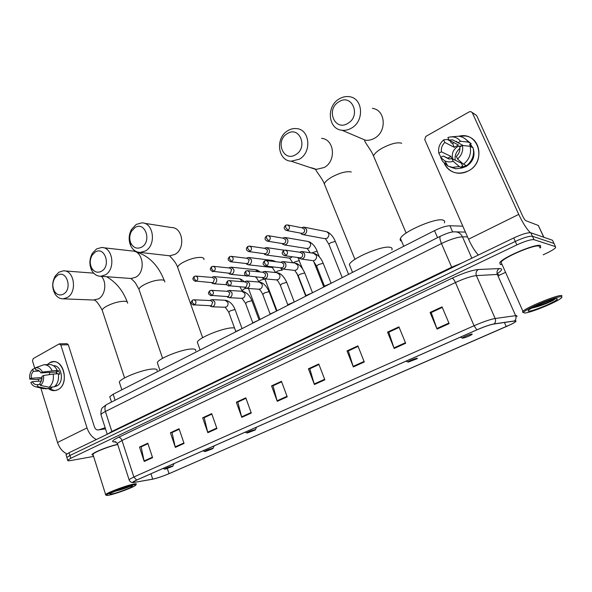 <?xml version="1.0" encoding="UTF-8"?>
<svg xmlns="http://www.w3.org/2000/svg" width="592" height="592" viewBox="0 0 592 592"><rect width="100%" height="100%" fill="white"/><g stroke="black" fill="none" stroke-linecap="round" stroke-linejoin="round"><path stroke-width="0.89" d="M109.994 397.35L109.772 396.67L113.153 394.235L434.513 230.628C440.944 227.506 446.087 225.878 449.942 225.744L462.811 226.181M552.854 240.988L552.521 240.271L530.861 232.804C527.775 232.412 522.063 234.136 513.723 237.962L69.057 452.725L66.001 454.7L66.149 455.189M543.153 254.804L546.298 253.339C551.219 251.008 554.312 249.106 555.585 247.641L555.466 246.627L534.014 239.686L532.437 236.238C529.359 235.882 523.646 237.607 515.292 241.432L69.915 455.5L66.852 457.468L67 457.942L66.852 457.468L69.915 455.5L515.292 241.432C523.646 237.607 529.359 235.882 532.437 236.238L553.994 243.445L532.437 236.238L530.861 232.804M540.466 245.525C536.019 243.319 502.867 257.313 499.774 262.641L500.284 264.491L501.801 264.565L500.284 264.491L499.774 262.641C502.867 257.313 536.019 243.319 540.466 245.525L540.718 247.33L540.466 245.525M117.66 444.311C108.232 446.398 92.87 452.569 91.915 454.641L93.307 455.492L91.915 454.641C92.87 452.569 108.232 446.398 117.66 444.311M515.188 320.931L515.417 321.693C514.093 322.847 511.029 324.475 506.227 326.592L169.038 473.667C162.689 476.323 157.243 478.144 152.706 479.143L134.495 482.354L132.993 482.095L136.841 480.008L476.974 329.84C484.219 326.717 489.836 324.786 493.824 324.039L515.188 320.931M515.514 320.79L494.135 323.891C490.05 324.66 484.293 326.643 476.863 329.84L136.656 480.053C132.897 481.747 131.764 482.591 133.267 482.584L152.47 479.239C157.117 478.218 162.696 476.345 169.208 473.63L511.473 324.187C515.543 322.07 516.89 320.938 515.514 320.79M554.319 244.148L552.521 240.271M540.067 248.063L540.718 247.33L540.067 248.063M499.226 275.28L505.316 272.446M534.014 239.686C530.95 239.353 525.23 241.092 516.86 244.903L70.781 458.282L67.71 460.236C67.377 460.85 68.383 460.953 70.722 460.546L93.603 456.417M207.836 432.7L202.656 417.811L211.699 413.623L216.938 428.586L207.836 432.7L207.681 432.182L216.761 428.075M175.35 447.389L170.407 432.752L179.065 428.741L184.068 443.445L175.35 447.389L175.202 446.871L183.897 442.942M144.226 461.457L139.505 447.078L147.808 443.23L152.581 457.675L144.226 461.457L144.093 460.946L152.418 457.179M314.411 384.534L308.417 368.801L318.77 364.006L324.845 379.812L314.411 384.534L314.226 383.979L324.638 379.272M353.335 366.936L347.038 350.908L357.886 345.876L364.28 361.986L353.335 366.936L353.143 366.374L364.058 361.431M394.176 348.473L387.538 332.134L398.934 326.858L405.668 343.279L394.176 348.473L393.969 347.904L405.431 342.716M437.074 329.085L430.073 312.428L442.046 306.878L449.15 323.624L437.074 329.085L436.844 328.501L448.899 323.047M241.773 417.36L236.341 402.205L245.791 397.824L251.289 413.061L241.773 417.36L241.61 416.835L251.104 412.535M277.263 401.324L271.558 385.88L281.444 381.3L287.224 396.818L277.263 401.324L277.086 400.784L287.024 396.285M202.656 417.811L204.432 417.545L211.869 414.104L204.218 417.656L207.681 432.182M170.407 432.752L172.242 432.456L179.228 429.215M139.505 447.078L141.384 446.738L147.956 443.697L141.148 446.856L144.093 460.946M308.417 368.801L309.986 368.675L318.962 364.517L309.801 368.772L314.226 383.979M347.038 350.908L348.518 350.834L358.093 346.394L348.34 350.923L353.143 366.374M388.922 332.134L399.149 327.383M431.346 312.487L442.276 307.418L431.205 312.554L436.844 328.501M238.058 401.99L245.969 398.312L237.843 402.086L241.61 416.835M273.208 385.71L281.629 381.803L273.008 385.806L277.086 400.784M271.558 385.88L273.201 385.703M236.341 402.205L238.058 401.975M430.073 312.428L431.346 312.48M387.538 332.134L388.922 332.119M399.149 327.398L388.766 332.208L393.969 347.904M179.228 429.222L172.013 432.567L175.202 446.871M458.904 136.234C478.743 130.906 487.209 161.949 468.205 170.992C457.586 175.38 449.631 172.871 444.318 163.481C447.004 169.142 451.481 172.376 457.749 173.175C461.338 173.493 464.824 172.76 468.205 170.992C484.115 163.466 481.688 137.359 465.023 135.99L458.904 136.234M530.454 232.708C526.88 229.422 522.973 223.317 518.74 214.4L472.275 112.695L470.788 111.562L469.249 111.851L425.84 136.419L424.723 139.534L468.546 239.22L518.74 214.4M478.366 255.041C474.895 251.289 471.617 246.013 468.546 239.22M472.12 112.421L476.627 115.499L522.595 215.917C523.853 218.529 524.926 220.113 525.8 220.661L538.35 225.485L543.9 237.296M451.711 158.811L450.978 156.429L441.417 151.818C440.973 148.222 442.106 145.092 444.814 142.443L454.301 147.312L458.452 145.025L449.054 140.082L452.562 139.823L463.262 145.565M470.107 146.276L462.448 145.484L459.799 146.942C460.25 150.583 459.096 153.735 456.343 156.392L457.505 158.996L463.506 164.236L466.548 165.686C472.379 160.883 474.562 154.949 473.097 147.889L470.107 146.276C471.587 153.402 469.389 159.389 463.506 164.236M452.954 159.152C451.341 153.987 452.902 149.813 457.631 146.624L463.099 145.484M441.417 151.818L438.827 153.247C437.932 148.037 439.545 143.582 443.674 139.867L447.182 139.438L450.334 141.096L451.074 142.746L452.628 143.56L453.931 142.642M473.274 148.622C475.324 156.088 472.956 162.03 466.17 166.456L462.293 167.854M466.17 165.508L463.099 166.974L461.582 166.263L462.33 167.943L455.759 168.801L449.92 166.848M446.671 164.021L445.761 162.77M462.078 162.985L461.397 163.185L452.059 158.723L453.22 161.327L459.266 166.522L462.33 167.943M459.266 166.522L452.643 167.388L447.952 166.071L442.572 161.313L440.677 157.435L443.275 156.014L449.639 159.026M438.827 153.247L440.959 157.28M462.448 145.484C463.366 150.775 461.716 155.282 457.505 158.996M453.22 161.327C450.216 162.245 447.374 162.075 444.696 160.824L440.677 157.435M452.059 158.723L448.832 158.982L443.275 156.014M443.674 139.867L444.814 142.443M470.359 144.219L472.927 147.793M455.914 141.599L456.476 141.37M472.039 147.319L470.988 145.491L469.5 144.685L471.225 143.745L468.22 142.095L460.546 141.259L457.905 142.716M465.031 138.735L471.225 143.745M450.482 136.937L458.726 136.204C462.752 136.804 465.911 138.765 468.22 142.095M449.054 140.082L447.907 137.507L449.298 137.122C453.953 136.308 457.705 137.684 460.546 141.259M455.211 160.225C454.597 155.541 456.173 151.582 459.917 148.355M452.628 143.56L454.301 147.312M457.239 142.302L457.009 141.806M470.988 145.491L469.656 146.224M461.397 163.185L463.099 166.974M450.978 156.429L447.811 158.16M524.394 312.983C528.382 313.545 553.912 303.459 560.269 298.79C561.963 297.584 562.326 296.91 561.342 296.755C557.272 295.674 523.535 309.794 523.691 312.465L524.394 312.983M561.719 296.866L561.83 295.526C558.034 294.439 526.377 307.315 522.943 311.296L522.433 311.969L523.18 312.517M539.734 247.338L539.179 246.131C534.983 244.074 503.955 257.18 501.039 262.182L522.943 311.296M556.968 298.679C554.378 298.005 533.991 306.042 529.3 309.579C527.946 310.541 527.716 311.059 528.619 311.133C532.193 311.703 557.124 301.284 557.383 299.078L556.968 298.679M531.638 308.143C538.513 306.641 545.646 304.096 553.046 300.499L555.34 298.819M554.83 298.923C552.136 300.618 541.273 304.984 534.354 306.73M553.046 300.499C546.645 303.511 539.749 305.938 532.349 307.759M338.853 101.831C325.519 109.394 334.769 131.772 347.874 123.336C361.52 115.78 351.863 93.077 338.853 101.831M351.456 128.124C348.399 129.907 345.262 130.625 342.043 130.262C328.057 129.285 326.014 106.286 339.194 98.916C342.457 96.947 345.817 96.2 349.287 96.688C363.037 98.006 364.665 121.086 351.456 128.124M462.641 338.18C465.66 337.551 468.79 336.33 472.024 334.517L472.127 334.006C470.61 333.932 462.308 337.366 462.345 338.047L462.641 338.18M444.363 222.866C445.036 221.512 444.636 220.609 443.179 220.157C436.385 217.279 402.775 231.746 400.444 238.465C399.8 239.804 400.177 240.692 401.568 241.144M287.246 133.659C274.732 140.733 283.376 162.615 295.667 154.675C308.469 147.608 299.456 125.423 287.246 133.659M299.3 159.218L291.168 161.202C277.596 160.743 275.139 137.736 287.845 130.669C290.65 128.967 293.558 128.279 296.57 128.597C309.942 129.352 312.043 152.455 299.3 159.218M408.288 362.119L417.234 358.648L417.197 358.197C415.495 358.249 407.829 361.379 407.888 362.001L408.288 362.119M391.837 249.957C392.511 248.573 391.956 247.693 390.18 247.323C382.647 245.177 351.404 258.378 349.354 264.506L350.331 266.933M134.946 227.58L131.431 231.361C129.433 235.246 129.234 239.153 130.825 243.09C133.481 247.967 137.115 249.306 141.725 247.101C152.181 241.381 144.936 220.786 134.946 227.58M145.425 250.964L140.237 252.444C135.975 252.259 132.763 249.935 130.603 245.473C128.449 240.145 128.723 234.846 131.424 229.57L136.197 224.435L141.769 222.858C153.609 222.37 156.614 245.103 145.425 250.964M247.456 432.944L255.278 429.977L254.775 429.718C250.971 430.739 248.285 431.805 246.716 432.915L247.456 432.944M234.499 327.931L233.063 327.85C223.968 327.48 198.638 337.625 197.314 342.139L197.906 343.826M95.157 252.118L92.1 255.27C89.769 259.57 89.644 263.854 91.723 268.124C94.328 272.15 97.599 273.186 101.535 271.232C111.414 265.845 104.606 245.68 95.157 252.118M105.235 274.917L100.647 276.279C96.984 276.22 94.069 274.348 91.893 270.67C89.074 264.876 89.244 259.059 92.411 253.228L96.555 248.951L101.491 247.5C112.85 246.783 115.98 269.316 105.235 274.917M205.335 451.489L212.891 448.647L212.269 448.44C208.517 449.461 205.927 450.482 204.499 451.496L205.335 451.489M195.626 350.908C196.211 349.546 194.946 348.903 191.852 348.977C182.477 348.984 158.456 358.478 157.294 362.615L157.805 364.11M57.498 275.347L54.819 278.018C52.237 282.613 52.192 287.15 54.671 291.627C57.15 294.994 60.095 295.808 63.507 294.061C72.86 288.977 66.445 269.227 57.498 275.347M67.207 297.591L63.122 298.834C59.94 298.856 57.291 297.325 55.189 294.254C51.822 288.178 51.889 282.029 55.389 275.791L59.022 272.157L63.418 270.825C74.311 269.922 77.522 292.226 67.207 297.591M165.434 469.064L172.746 466.318L172.006 466.17C168.306 467.199 165.804 468.176 164.495 469.101L165.434 469.064M157.006 370.733C157.553 369.401 156.147 368.823 152.78 369.001C143.183 369.334 120.331 378.258 119.31 382.062L119.747 383.387M300.581 233.122L301.617 234.195L303.148 234.669L304.725 234.269C306.523 233.041 307.1 231.339 306.471 229.171L303.659 227.069L301.631 227.742M301.343 233.263L303.156 233.1C304.458 232.212 304.873 230.976 304.421 229.407L302.379 227.89L287.986 225.034M281.947 243.497L284.449 244.947L285.936 244.563C287.69 243.356 288.26 241.677 287.645 239.531L284.848 237.436L282.843 238.147M282.673 243.608L284.345 243.43C285.618 242.557 286.025 241.336 285.581 239.782L283.553 238.273L268.701 235.727M263.743 253.62L266.171 254.989L267.577 254.619C269.293 253.435 269.848 251.778 269.249 249.654L266.474 247.56L264.491 248.314M264.424 253.716L265.971 253.517C267.207 252.658 267.614 251.459 267.184 249.92L265.164 248.411L249.883 246.168M265.046 247.93L264.565 248.322M245.939 263.507L248.3 264.802L249.639 264.446C251.311 263.285 251.859 261.657 251.274 259.548L248.522 257.461L246.561 258.238M246.583 263.581L248.011 263.373L249.195 259.829L247.197 258.319L231.516 256.373M247.167 257.816L246.627 258.253M228.534 273.164L229.563 274.081L232.101 274.052C233.736 272.912 234.277 271.306 233.707 269.212L230.969 267.133L229.045 267.947M229.134 273.223L230.458 273.016L231.62 269.515L229.637 268.006L213.579 266.341M211.514 282.606L212.535 283.494L214.955 283.442C216.554 282.332 217.079 280.741 216.524 278.669L213.816 276.597L212.595 276.923M212.069 282.65L213.298 282.436L214.43 278.98L212.469 277.478L196.063 276.094M298.775 257.653L301.343 259.067C304.11 258.489 305.176 256.669 304.547 253.613L301.617 251.474L299.567 252.229M299.589 257.764L301.232 257.572C302.527 256.699 302.941 255.478 302.49 253.901L300.373 252.347L285.825 250.179M330.81 283.427L324.475 286.136L316.705 266.415M280.171 267.725L282.665 269.057C285.337 268.472 286.365 266.681 285.751 263.684L282.843 261.546L280.815 262.345M280.948 267.813L282.451 267.614C283.716 266.755 284.13 265.549 283.686 263.988L281.585 262.434L266.585 260.569M312.139 292.929L305.923 295.571L298.338 276.013M261.99 277.559L264.409 278.817C266.999 278.225 267.991 276.464 267.384 273.526L264.506 271.395L262.508 272.224M262.715 277.626L264.106 277.419C265.342 276.582 265.741 275.384 265.312 273.837L263.225 272.298L247.811 270.722M293.898 302.216L287.949 304.584L287.808 305.072M244.215 287.164L246.568 288.356C249.077 287.764 250.031 286.025 249.439 283.146L246.59 281.015L244.614 281.873M244.896 287.216L246.176 287.002L247.36 283.472L245.295 281.933L229.481 280.638M276.064 311.296L270.063 314.086M226.832 296.548L229.126 297.68C231.553 297.088 232.478 295.378 231.901 292.544L229.074 290.42L227.136 291.308M227.469 296.585L228.653 296.363L229.807 292.885L227.765 291.345L211.588 290.332M258.615 320.183L252.71 322.899M209.834 305.716L212.069 306.797C214.415 306.205 215.31 304.517 214.748 301.735L211.951 299.619L210.049 300.529M210.419 305.738L211.514 305.524L212.654 302.083L210.626 300.551L194.109 299.804M241.551 328.871L235.734 331.52M49.573 362.844C62.005 355.067 70.981 383.438 57.92 389.669C54.656 391.275 51.504 390.912 48.455 388.596L54.841 390.624L57.92 389.669C69.027 384.578 64.595 360.025 52.969 361.793L49.573 362.844L47.286 364.598L49.573 362.844M96.363 439.538C92.071 437.347 88.955 433.462 87.017 427.898L60.813 344.944L59.045 343.982L33.196 358.611L32.501 360.928L34.802 368.431M66.955 453.879C62.56 451.829 59.415 448.026 57.528 442.483L40.833 388.071M38.732 381.226L38.162 379.376M59.592 343.841L67.007 343.678L68.317 344.773L94.417 426.862C95.231 428.941 96.407 429.977 97.946 429.97L105.509 428.874M36.8 369.933L36.171 369.941C38.103 369.852 39.679 370.844 40.907 372.923L56.477 372.005L57.224 373.796M53.154 374.048L43.519 375.513L41.973 376.364C42.202 379.213 41.507 381.514 39.886 383.283L40.537 385.407L49.158 387.235L54.316 386.828C57.764 383.697 59.096 379.331 58.297 373.73L53.154 374.048C53.953 379.687 52.621 384.082 49.158 387.235M53.495 365.738C61.783 364.975 64.624 382.336 56.765 385.954L54.523 386.657M55.818 385.311L56.44 385.259L55.049 386.169M40.241 384.437L37.385 384.645L38.036 386.761L46.664 388.581L51.822 388.167L51.482 387.057M51.822 388.167L50.253 388.448M42.025 377.548L31.258 378.251L29.741 379.087L35.912 379.524L41.951 378.71M46.664 388.581L42.35 388.448M43.519 375.513C44 379.672 43.009 382.972 40.537 385.407M38.036 386.761L36.075 386.879C33.833 386.502 32.072 385.044 30.784 382.506L32.301 381.67L41.336 381.041M29.741 379.087C29.267 374.98 30.244 371.709 32.678 369.275L33.322 371.376L39.375 371.029M35.268 368.246L32.678 369.275M37.385 384.645L37.111 384.682C35.143 384.793 33.537 383.786 32.301 381.67M31.258 378.251C31.036 375.432 31.716 373.138 33.322 371.376M58.379 374.218L59.829 374.129L58.771 370.755L56.225 370.903L57.239 370.348L42.454 372.072L40.907 372.923M44.289 364.746L48.988 364.517C52.503 364.398 55.256 366.344 57.239 370.348M35.801 369.993L35.157 367.891L43.823 364.768C47.345 364.65 50.105 366.611 52.096 370.636M35.157 367.891C38.177 367.284 40.604 368.675 42.454 372.072M49.254 374.64L49.891 372.398M56.233 373.855L56.588 372.205M58.771 370.755L56.477 372.005M110.275 494.897C117.534 493.217 132.808 487.505 135.398 485.507C136.648 484.567 135.627 484.471 132.327 485.211C124.246 487.001 105.753 494.165 106.39 495.252C106.434 495.622 107.729 495.504 110.275 494.897M136.249 484.271C136.804 483.612 135.598 483.62 132.63 484.293C124.749 486.032 106.738 492.87 105.62 494.542L105.931 495.023M129.729 486.358C124.327 487.564 112.199 492.085 110.253 493.61C109.298 494.35 110.142 494.409 112.806 493.787C119.155 492.329 132.867 487.016 132.527 486.136L129.729 486.358M115.055 491.279C120.931 489.791 125.904 488.171 129.981 486.409M105.147 427.742L98.871 429.836M117.719 444.496C109.009 446.301 93.847 452.325 92.937 454.323L93.151 454.996M124.705 487.778L123.055 488.311M130.262 486.232L116.935 490.524M452.673 232.005L449.942 225.744M437.547 237.658L434.513 230.628M115.107 400.229L113.153 394.235M513.723 237.962L516.86 244.903M69.057 452.725L70.781 458.282M467.532 236.911L462.47 236.837L471.831 258.201M440.626 236.104L440.263 236.289C446.93 233.144 451.718 231.664 454.619 231.849C458.156 231.753 460.776 233.411 462.47 236.837C457.29 237.103 450.297 239.346 441.469 243.564L451.674 267.207L462.197 262.848M107.322 404.151L440.263 236.289C439.501 237.333 439.908 239.76 441.469 243.564L105.406 411.492L111.844 431.472L451.674 267.207L451.903 267.821M107.248 434.284L100.929 414.592C100.862 410.663 101.461 408.28 102.727 407.451L106.612 404.514C104.895 405.912 104.495 408.243 105.406 411.492C102.875 412.772 101.387 413.801 100.929 414.592L101.195 415.429M107.515 434.151L111.844 431.472L111.962 432.005M506.227 326.592L504.414 322.47M136.656 480.053L133.836 476.982L474.059 325.741C483.139 321.811 490.169 319.399 495.164 318.503L515.632 315.677L516.72 315.603L517.023 316.572M499.019 275.694L498.479 274.481L497.354 274.444L476.397 275.606C471.321 276.161 464.343 278.469 455.455 282.532L122.004 440.478L117.357 443.378L117.579 444.059M514.626 320.864C516.054 319.406 516.387 317.682 515.632 315.677L497.354 274.444C496.51 271.92 497.154 269.959 499.308 268.576C503 268.598 502.268 270.315 497.102 273.726M115.921 441.884L115.27 441.943C110.852 442.15 111.918 440.618 118.459 437.333L452.14 278.159C453.169 278.536 454.279 279.994 455.455 282.532L474.059 325.741L476.863 329.84M129.189 480.09L129.049 479.609L133.836 476.982L122.004 440.478C121.168 438.361 119.984 437.318 118.459 437.333M452.14 278.159C463.284 273.03 472.039 270.152 478.388 269.508C476.19 270.944 475.531 272.979 476.397 275.606L495.164 318.503C495.933 320.59 495.593 322.381 494.135 323.891M478.388 269.508L499.308 268.576M555.466 246.627L553.994 243.445M115.721 441.787L115.27 441.943M134.495 482.354L134.162 481.303M152.706 479.143L150.945 473.778M169.038 473.667L167.329 468.538M543.73 237.237L538.283 225.426M476.627 115.499L472.275 112.695M538.35 225.485L543.782 237.259M359.041 137.499L365.427 140.215C368.527 140.578 371.547 139.919 374.492 138.239C387.198 131.631 385.621 109.72 372.383 108.373M374.581 158.434L373.53 155.962C374.366 153.661 377.163 151.108 381.929 148.296C390.616 143.715 397.225 142.021 401.746 143.22M311.37 167.736L316.357 169.349L324.209 167.506C336.515 161.135 334.473 139.164 321.552 138.358M325.23 186.11L324.312 183.86C325.03 181.833 327.509 179.576 331.749 177.082C339.986 172.746 346.505 171.036 351.315 171.961M178.162 268.746L177.6 267.177C178.044 265.83 179.724 264.298 182.654 262.589C189.618 258.948 195.856 257.224 201.369 257.416C203.367 257.675 204.218 258.408 203.907 259.607M167.884 255.566L169.882 255.796L174.936 254.39C185.844 248.818 182.891 227.106 171.347 227.528L144.167 223.236M139.394 290.576L138.92 289.185C139.305 287.986 140.815 286.617 143.456 285.078C150.109 281.6 156.258 279.875 161.912 279.898C164.102 280.09 165.05 280.778 164.761 281.962M129.722 278.395L131.232 278.506L135.723 277.219C146.217 271.869 143.138 250.32 132.023 250.978L103.326 247.715M102.586 311.34L102.172 310.097C102.512 309.031 103.874 307.796 106.264 306.404C112.621 303.097 118.689 301.372 124.468 301.239C126.829 301.365 127.879 302.009 127.606 303.171M93.381 300.011L98.524 298.871C105.354 295.29 107.026 282.14 101.373 276.331M285.803 230.229L286.898 230.562C283.783 229.348 283.361 227.594 285.618 225.3L285.699 227.461L288.067 230.266C290.213 227.861 289.947 226.077 287.275 224.893L285.773 225.212M348.584 274.377L335.538 241.936L335.176 241.462L330.773 242.668L328.834 244.163L329.004 244.577M324.579 238.635L327.191 238.317C329.803 235.216 329.396 232.959 325.963 231.539L304.621 227.261M302.016 233.389L286.898 230.562L288.067 230.266M266.829 240.974L267.776 241.218C264.654 240.041 264.217 238.31 266.467 236.023L266.504 238.184L268.879 240.929C270.981 238.546 270.714 236.778 268.072 235.616L266.629 235.934M319.517 257.12L316.957 251.178L311.562 252.976M306.552 248.455L308.972 248.115C311.54 245.029 311.126 242.794 307.729 241.403L285.699 237.584M283.265 243.704L267.776 241.218L268.879 240.929M248.292 251.445L249.106 251.622C245.983 250.468 245.539 248.758 247.774 246.494L247.759 248.647L250.15 251.341C252.207 248.98 251.94 247.227 249.328 246.087L247.937 246.398M302.505 268.679L299.138 260.68L294.772 261.886L293.284 262.87M288.911 258.053L290.983 257.794L292.152 256.736M264.95 253.783L249.106 251.622L250.15 251.341M230.17 261.657L230.865 261.782C227.565 260.08 227.446 259.163 229.511 256.713L229.467 258.867L231.857 261.516C233.877 259.163 233.596 257.431 231.028 256.314L229.681 256.617M282.162 270.426L281.703 269.974L277.352 271.188L275.635 272.549M271.647 267.436L273.83 266.999M274.636 261.575L272.461 260.48L249.18 257.542M247.042 263.632L230.865 261.782L231.857 261.516M212.454 271.617L213.053 271.706C209.775 270.063 209.612 269.153 211.677 266.703L211.588 268.857L213.986 271.447C215.962 269.116 215.688 267.399 213.157 266.296L211.847 266.6M276.982 310.83L265.135 279.513L264.646 279.069L260.317 280.282L258.815 281.896M258.09 271.772L255.404 269.708L231.553 267.199M229.541 273.26L213.986 271.447M195.123 281.341L195.641 281.4C192.333 279.757 192.222 278.906 194.25 276.464L194.124 278.61L196.529 281.156C198.468 278.839 198.187 277.145 195.693 276.057L194.42 276.36M245.932 288.297L243.638 289.192L242.195 290.739M241.566 281.622C241.225 279.824 240.278 278.862 238.709 278.743L214.334 276.642M212.424 282.673L196.529 281.156M284.034 255.522L285.011 255.751C281.807 254.612 281.355 252.858 283.664 250.483L283.716 252.717L286.091 255.47C288.245 253.043 287.956 251.252 285.211 250.09L283.827 250.394M331.12 283.272L323.387 263.766L323.003 263.307L318.481 264.58L316.55 266.015L313.161 260.672L314.781 260.206C316.402 258.985 316.912 257.372 316.306 255.352L313.427 253.258L302.453 251.6M312.376 260.569L301.343 259.067M300.174 257.846L285.011 255.751L286.091 255.47M265.09 265.941L265.919 266.097C262.707 264.994 262.256 263.262 264.55 260.902L264.557 263.129L266.933 265.83C269.049 263.418 268.753 261.649 266.052 260.502L264.713 260.806M312.495 292.751L304.954 273.43L304.532 272.979L300.033 274.251L298.183 275.628L294.779 270.411L296.318 269.959C297.909 268.768 298.405 267.17 297.813 265.172L294.949 263.077L283.575 261.642M294.098 270.337L282.665 269.057M281.452 267.873L265.919 266.097L266.933 265.83M246.575 276.094L247.271 276.205C243.985 274.621 243.689 273.593 245.88 271.069L245.85 273.297L248.233 275.946C250.305 273.556 250.009 271.795 247.345 270.67L246.05 270.973M294.283 302.024L286.935 282.88L286.476 282.436L281.999 283.709L280.371 285.396M276.212 279.883L278.27 279.491C279.824 278.321 280.312 276.753 279.735 274.769L276.901 272.683L265.149 271.462M263.159 277.67L248.233 275.946M228.475 285.995L229.06 286.069C225.744 284.508 225.508 283.487 227.654 281L227.58 283.228L229.977 285.818C232.005 283.45 231.701 281.711 229.074 280.608L227.831 280.897M276.486 311.081L269.316 292.115L268.827 291.686L264.365 292.959L262.804 294.572M258.719 289.207L260.628 288.815C262.145 287.668 262.619 286.114 262.056 284.153L259.244 282.073L247.145 281.059M245.28 287.238L229.977 285.818M210.774 295.66L211.27 295.711C207.933 294.135 207.733 293.195 209.849 290.702L209.738 292.922L212.136 295.467C214.119 293.114 213.823 291.397 211.233 290.309L210.027 290.598M259.074 319.946L252.081 301.15L251.556 300.736L247.116 302.009L245.621 303.548M241.588 298.324L243.371 297.939C244.851 296.814 245.317 295.275 244.77 293.329L241.987 291.257L229.563 290.45M227.802 296.599L212.136 295.467M193.466 305.095L193.887 305.124C190.58 303.585 190.328 302.741 192.452 300.181L192.304 302.394L194.709 304.895C196.648 302.564 196.352 300.862 193.806 299.789L192.637 300.07M242.047 328.612L235.216 309.986L234.661 309.579L230.244 310.859L228.801 312.332M224.827 307.241L226.484 306.856C227.935 305.753 228.394 304.236 227.861 302.312L225.108 300.24L212.38 299.641M210.708 305.746L194.709 304.895M57.528 442.483L87.017 427.898M68.317 344.773L60.813 344.944M111.518 402.042L109.772 396.67M66.001 454.7L67.71 460.236M456.129 231.886L465.408 232.101M515.417 321.693L515.077 320.931M133.267 482.584L131.365 482.332C129.907 481.363 129.13 480.46 129.049 479.609L117.357 443.378L114.818 441.617L115.632 441.758M452.562 139.823L457.808 142.613M452.643 167.388L455.759 168.801M444.696 160.824L447.952 166.071M556.347 298.679L557.383 299.078M523.691 312.465L522.433 311.969M406.142 233.078L373.53 155.962C371.088 149.709 364.065 141.636 364.665 140.297L365.427 140.215L342.043 130.262M400.444 238.465L403.737 246.302M462.345 338.047L460.302 337.203M354.926 259.363L324.312 183.86C322.211 178.148 315.699 170.984 315.758 169.423L291.168 161.202M349.354 264.506L352.529 272.372M407.888 362.001L405.994 361.179M130.825 243.09L130.603 245.473M131.431 231.361L131.424 229.57M202.649 337.684L177.6 267.177C175.646 261.087 168.365 255.108 169.786 255.811L140.237 252.444M255.411 429.666L256.536 427.165M197.314 342.139L200.081 349.983M246.716 432.915L245.169 432.182M164.273 280.556C158.094 264.742 148.015 254.967 134.036 251.23M91.723 268.124L91.893 270.67M92.1 255.27L92.411 253.228M162.593 358.33L138.92 289.185L135.612 283.279C133.97 280.771 129.996 278.025 131.232 278.506L100.647 276.279M213.016 448.366L214.171 445.865M157.294 362.615L159.951 370.414M204.499 451.496L203.019 450.786M127.184 301.92C123.047 290.716 116.18 282.31 106.575 276.708M54.671 291.627L55.189 294.254M54.819 278.018L55.389 275.791M124.579 377.933L102.172 310.097C98.945 304.221 96.4 300.877 94.52 300.055L63.122 298.834M172.864 466.074L174.048 463.58M119.31 382.062L121.856 389.802M164.495 469.101L163.089 468.42M93.691 273.149L64.824 270.936M327.102 231.812C330.632 233.47 333.385 236.711 335.375 241.521M342.213 277.618L328.834 244.163L325.474 238.798L303.148 234.669M301.002 233.196L301.617 234.195M308.735 241.61C312.376 243.157 315.196 246.368 317.194 251.245M310.23 252.769L307.344 248.581L284.449 244.947M282.317 243.556L282.983 244.518M323.787 287.002L313.73 261.472M282.924 238.162L283.339 237.814M297.82 257.52L299.419 260.754M292.796 262.804L289.614 258.149L266.171 254.989M264.054 253.665L264.772 254.604M305.761 296.178L296.725 272.89M284.271 250.209L267.221 247.678M273.238 260.591L275.783 261.716M281.489 268.82L282.021 270.056M275.672 272.557L272.261 267.503L248.3 264.802M246.205 263.536L246.968 264.454M256.077 269.797C256.913 269.811 258.282 270.537 260.184 271.987M245.909 275.791L230.836 274.392M228.756 273.186L229.563 274.081M255.566 276.967C256.166 277.781 256.336 276.908 258.682 281.54L258.867 282.044M229.097 267.954L229.689 267.48M239.301 278.802C240.448 278.788 242.18 279.809 244.481 281.866M260.036 319.458L248.492 288.489M226.788 284.737L213.749 283.775M211.692 282.621L212.535 283.494M239.938 286.854L242.394 291.279M314.448 253.45C318.23 254.982 321.16 258.29 323.232 263.366M299.175 257.705L299.796 258.63M324.653 285.899L324.446 286.669M295.845 263.218C299.271 264.21 302.26 267.488 304.806 273.045M280.519 267.769L281.193 268.664M306.094 295.349L305.872 296.118M280.919 262.352L281.348 261.96M277.67 272.779C281.059 273.548 284.101 276.79 286.794 282.51M287.786 304.799L280.231 285.026C276.886 278.617 276.886 280.808 276.812 279.935L264.409 278.817M262.286 277.589L263.011 278.462M287.949 304.584L287.719 305.361M262.596 272.231L263.092 271.787M259.91 282.14C263.359 282.791 266.444 285.995 269.182 291.76M270.048 313.827L262.67 294.217C259.644 288.274 259.296 289.984 259.229 289.244L246.568 288.356M244.466 287.179L245.229 288.038M270.204 313.619L269.974 314.396M244.696 281.881L245.251 281.4M242.557 291.301C246.731 292.381 249.861 295.556 251.955 300.81M252.695 322.647L245.495 303.208L242.039 298.353L229.126 297.68M227.039 296.555L227.853 297.391M252.843 322.455L252.606 323.239M227.195 291.308L227.802 290.79M225.596 300.27C229.837 301.254 233.004 304.384 235.098 309.668M235.72 331.291L228.682 312.014L225.219 307.255L212.069 306.797M209.997 305.724L210.848 306.538M235.86 331.098L235.623 331.883M210.086 300.529L210.745 299.974M45.377 388.84L50.542 388.426M36.075 386.879L43.823 388.818M92.937 454.323L105.62 494.542M106.39 495.252L105.48 494.801"/></g></svg>
